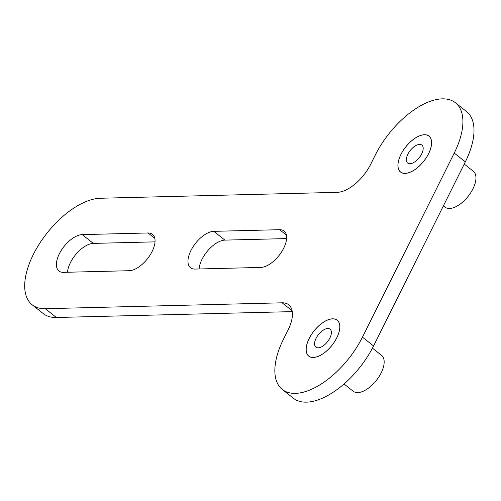 <?xml version="1.0" encoding="UTF-8"?>
<svg xmlns="http://www.w3.org/2000/svg" width="501" height="501" viewBox="0 0 501 501"><rect width="100%" height="100%" fill="white"/><g stroke="black" fill="none" stroke-linecap="round" stroke-linejoin="round"><path stroke-width="0.75" d="M443.391 205.88L444.963 207.12A22.858 11.485 -51.6 0 0 463.594 201.27A22.858 11.485 -51.6 0 0 475.95 178.362A22.858 11.485 -51.6 0 0 473.345 171.279L464.239 164.065M406.349 159.487A11.454 5.755 -51.6 0 0 407.657 163.038A11.454 5.755 -51.6 0 0 419.281 157.627A11.454 5.755 -51.6 0 0 421.88 145.077A11.454 5.755 -51.6 0 0 412.542 148.008A11.454 5.755 -51.6 0 0 406.349 159.487M431.568 143.223A22.858 11.485 128.4 0 1 419.212 166.132A22.858 11.485 128.4 0 1 400.581 171.981A22.858 11.485 128.4 0 1 405.766 146.931A22.858 11.485 128.4 0 1 428.962 136.134A22.858 11.485 128.4 0 1 431.568 143.223M314.559 343.586A11.454 5.755 128.4 0 1 320.753 332.107A11.454 5.755 128.4 0 1 330.09 329.176A11.454 5.755 128.4 0 1 327.491 341.732A11.454 5.755 128.4 0 1 315.868 347.143A11.454 5.755 128.4 0 1 314.559 343.586M339.778 327.322A22.858 11.485 128.4 0 1 327.422 350.23A22.858 11.485 128.4 0 1 308.791 356.079A22.858 11.485 128.4 0 1 313.977 331.029A22.858 11.485 128.4 0 1 337.173 320.233A22.858 11.485 128.4 0 1 339.778 327.322M344.049 383.991L353.174 391.218A22.858 11.485 -51.6 0 0 371.805 385.375A22.858 11.485 -51.6 0 0 384.161 362.461A22.858 11.485 -51.6 0 0 381.555 355.378L372.425 348.151M332.62 318.824A22.914 11.51 128.4 0 1 337.204 320.195A22.914 11.51 128.4 0 1 332.006 345.302A22.914 11.51 128.4 0 1 308.754 356.123A22.914 11.51 128.4 0 1 311.334 334.687A22.914 11.51 128.4 0 1 332.62 318.824M424.41 134.725A22.914 11.51 128.4 0 1 428.994 136.09A22.914 11.51 128.4 0 1 423.796 161.203A22.914 11.51 128.4 0 1 400.543 172.025A22.914 11.51 128.4 0 1 403.123 150.588A22.914 11.51 128.4 0 1 424.41 134.725M279.602 229.696L213.814 231.337A22.37 11.235 -51.6 0 0 193.035 246.818A22.37 11.235 -51.6 0 0 190.518 267.741A22.37 11.235 -51.6 0 0 194.995 269.075L260.783 267.434A22.37 11.235 -51.6 0 0 281.562 251.953A22.37 11.235 -51.6 0 0 284.08 231.03A22.37 11.235 -51.6 0 0 279.602 229.696L286.403 235.082M292.083 310.695L282.132 302.811A32.734 16.445 128.4 0 1 288.682 304.765A32.734 16.445 128.4 0 1 288.1 329.934L283.51 339.139A65.468 32.884 -51.6 0 0 282.339 389.484A65.468 32.884 -51.6 0 0 362.455 337.173L454.244 153.074A65.468 32.884 -51.6 0 0 455.409 102.73A65.468 32.884 -51.6 0 0 375.299 155.041L370.709 164.247A32.734 16.445 128.4 0 1 337.204 192.353L100.363 198.252A65.468 32.884 -51.6 0 0 39.548 243.574A65.468 32.884 -51.6 0 0 32.189 304.808A65.468 32.884 -51.6 0 0 45.29 308.71L56.388 317.496A65.468 32.884 128.4 0 1 43.28 313.595L32.189 304.808M282.132 302.811L45.29 308.71M129.208 270.715L63.42 272.35A22.37 11.235 128.4 0 1 58.943 271.022A22.37 11.235 128.4 0 1 61.454 250.099A22.37 11.235 128.4 0 1 82.233 234.612L148.027 232.971A22.37 11.235 128.4 0 1 152.498 234.305A22.37 11.235 128.4 0 1 149.987 255.228A22.37 11.235 128.4 0 1 129.208 270.715M286.597 238.582L224.905 240.117A22.37 11.235 -51.6 0 0 208.403 249.98A22.37 11.235 -51.6 0 0 199.097 268.974M292.246 311.622L56.388 317.496M455.409 102.73L466.506 111.516A65.468 32.884 128.4 0 1 465.341 161.861L454.244 153.074M362.455 337.173L373.552 345.959L465.341 161.861M373.552 345.959A65.468 32.884 128.4 0 1 293.436 398.27L282.339 389.484M67.516 272.25A22.37 11.235 128.4 0 1 76.828 253.255A22.37 11.235 128.4 0 1 93.33 243.398L155.022 241.858M213.814 231.337L224.905 240.117M82.233 234.612L93.33 243.398M148.027 232.971L154.828 238.357M400.581 171.981L401.201 172.469M428.962 136.134L429.582 136.629M337.793 320.728L337.173 320.233M309.411 356.574L308.791 356.079"/></g></svg>
